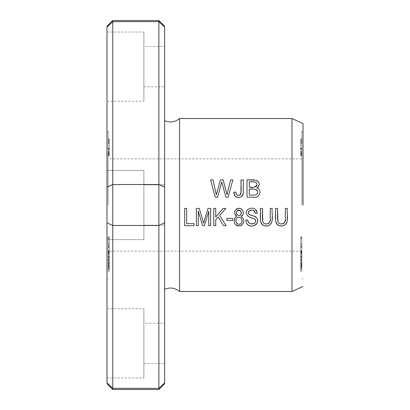 <?xml version="1.0" encoding="UTF-8"?>
<svg xmlns="http://www.w3.org/2000/svg" width="410" height="410" viewBox="0 0 410 410"><rect width="100%" height="100%" fill="white"/><g stroke="black" fill="none" stroke-linecap="round" stroke-linejoin="round"><path stroke-width="0.31" stroke-dasharray="2.05 1.54" d="M112.75 389.5L112.75 388.357L106.984 382.843L106.984 27.157M158.875 389.5L158.875 388.357L164.641 382.843L164.641 222.85L158.875 225.485L112.75 225.485L112.75 184.515L106.984 187.15M164.641 222.85L164.641 187.15L158.875 184.515L158.875 388.357L112.75 388.357L112.75 225.485L106.984 222.85M112.75 21.643L112.75 184.515L158.875 184.515L158.875 21.643L112.75 21.643L112.75 20.5M158.875 21.643L158.875 20.5M301.862 238.236L301.862 252.539L300.709 252.539L300.709 236.893L300.709 250.464L300.709 244.842L301.862 244.842L301.862 250.464L301.862 236.893L301.862 238.236L300.709 238.236M301.862 243.689L301.862 250.587L301.862 243.504L300.709 243.504L300.709 250.587L300.709 243.689L301.862 243.689M301.862 266.387L301.862 264.691L301.862 266.387L300.709 266.387L300.709 264.691L300.709 269.073L300.709 266.387M301.862 247.655L301.862 260.837L300.709 260.837L300.709 246.687L300.709 261.493L300.709 251.468L300.709 260.837L300.709 254.436L301.862 254.436L301.862 260.837L301.862 251.468L301.862 262.61L300.709 262.61L300.709 252.437L301.862 252.437L301.862 261.493L301.862 246.687L301.862 247.655L300.709 247.655M301.862 265.721L301.862 254.564L300.709 254.564L300.709 268.878L300.709 265.06L300.709 267.161L301.862 267.161L301.862 265.06L301.862 265.721L300.709 265.721M301.862 262.246L301.862 265.06L300.709 265.06L300.709 262.236L301.862 262.395L300.709 262.246L300.709 257.326L301.862 257.326L301.862 262.246L300.709 262.236M301.862 246.395L301.862 237.144L301.862 246.395L300.709 246.395L300.709 237.144L300.709 246.395M301.862 149.025L301.862 153.437L300.709 153.437L300.709 139.518L300.709 152.192L301.862 152.192L301.862 139.518L301.862 151.797L300.709 151.797L301.862 151.556L301.862 148.907L300.709 149.025M301.862 263.794L301.862 271.405L300.709 271.405L300.709 257.29L300.709 271.384L300.709 265.167L301.862 265.167L301.862 257.29L301.862 263.794L300.709 263.794L300.709 257.29L300.709 263.527L301.862 263.527L301.862 257.29L301.862 263.794M301.862 155.769L301.862 142.721L301.862 155.769L300.709 155.769L300.709 139.01L300.709 155.769M301.862 153.673L301.862 139.01L301.862 153.673L300.709 153.673M301.862 205L301.862 131.2L301.862 205M301.862 154.063L301.862 156.148L300.709 156.148L300.709 140.886L300.709 155.677L301.862 155.677L301.862 140.886L301.862 154.063L300.709 154.063M301.862 256.27L301.862 244.801L301.862 256.27L300.709 256.27L300.709 244.801L300.709 256.27M301.862 266.249L301.862 253.134L301.862 266.249L300.709 266.249L300.709 253.134L300.709 266.249M108.137 263.794L108.137 271.405L109.291 271.405L109.291 257.29L109.291 271.384L109.291 265.167L108.137 265.167L108.137 257.29L108.137 263.794L109.291 263.794L109.291 257.29L109.291 263.527L108.137 263.527L108.137 257.29L108.137 263.794M108.137 246.395L108.137 237.144L108.137 246.395L109.291 246.395L109.291 237.144L109.291 246.395M108.137 205L108.137 131.2L108.137 205M108.137 154.063L108.137 156.148L109.291 156.148L109.291 140.886L109.291 155.677L108.137 155.677L108.137 140.886L108.137 154.063L109.291 154.063M108.137 247.655L108.137 260.837L109.291 260.837L109.291 246.687L109.291 261.493L109.291 251.468L109.291 260.837L109.291 254.436L108.137 254.436L108.137 260.837L108.137 251.468L108.137 262.61L109.291 262.61L109.291 252.437L108.137 252.437L108.137 261.493L108.137 246.687L108.137 247.655L109.291 247.655M108.137 266.387L108.137 264.691L108.137 266.387L109.291 266.387L109.291 264.691L109.291 266.387M108.137 155.769L108.137 142.721L108.137 155.769L109.291 155.769L109.291 139.01L109.291 155.769M108.137 153.673L108.137 139.01L108.137 153.673L109.291 153.673M108.137 265.721L108.137 254.564L109.291 254.564L109.291 268.878L109.291 265.06L109.291 267.161L108.137 267.161L108.137 265.06L108.137 265.721L109.291 265.721M108.137 262.246L108.137 265.06L109.291 265.06L109.291 262.236L108.137 262.395L109.291 262.246L109.291 257.326L108.137 257.326L108.137 262.246L109.291 262.236M108.137 149.025L108.137 153.437L109.291 153.437L109.291 139.518L109.291 152.192L108.137 152.192L108.137 139.518L108.137 151.797L109.291 151.797L108.137 151.556L108.137 148.907L109.291 149.025M108.137 238.236L108.137 252.539L109.291 252.539L109.291 236.893L109.291 250.464L109.291 244.842L108.137 244.842L108.137 250.464L108.137 236.893L108.137 238.236L109.291 238.236M108.137 243.689L108.137 250.587L108.137 243.504L109.291 243.504L109.291 250.587L109.291 243.689L108.137 243.689M108.137 266.249L108.137 253.134L108.137 266.249L109.291 266.249L109.291 253.134L109.291 266.249M108.137 256.27L108.137 244.801L108.137 256.27L109.291 256.27L109.291 244.801L109.291 256.27M291.976 118.516L291.976 291.484M179.559 118.516L179.559 291.484M106.984 205L106.984 278.8L106.984 205M303.016 205L303.016 123.559L303.016 205M106.984 170.406L106.984 239.594L143.884 239.594L143.884 170.406L143.884 239.594L143.884 170.406L143.884 239.594L106.984 239.594L106.984 170.406L143.884 170.406L106.984 170.406M106.984 343.375L106.984 308.781L106.984 343.375M106.984 66.625L106.984 32.031L106.984 66.625M106.984 32.031L143.884 32.031L143.884 101.219L143.884 32.031M106.984 308.781L143.884 308.781L143.884 377.969L143.884 308.781M143.884 46.443L143.884 86.802L143.884 46.443L164.641 46.443L164.641 86.802L164.641 46.443M143.884 323.193L143.884 363.557L143.884 323.193L164.641 323.193L164.641 363.557L164.641 323.193M143.884 184.818L143.884 225.177L143.884 184.818L143.884 225.177L143.884 184.818L164.641 184.818L164.641 225.177L164.641 120.714L164.641 289.286L164.641 184.818L143.884 184.818M164.641 187.15L164.641 27.157M108.137 252.826L109.291 252.826M108.137 237.144L109.291 237.144M108.137 238.502L109.291 238.502M108.137 246.666L109.291 246.666M108.137 251.735L109.291 251.735M108.137 143.003L108.137 146.985L108.137 143.003L109.291 143.003L109.291 148.282L108.137 148.282L108.137 146.985L109.291 146.985L109.291 143.003M108.137 148.538L108.137 154.442L108.137 148.538L109.291 148.538L109.291 154.442L109.291 148.538M108.137 153.068L109.291 153.068M108.137 154.442L109.291 154.401L108.137 154.442M108.137 140.886L109.291 140.886M108.137 149.455L109.291 149.455M108.137 246.687L109.291 246.687M108.137 251.468L109.291 251.468M269.739 221.964L270.216 218.381L270.216 208.398L272.204 208.398L272.214 215.85M272.148 220.001L272.004 221.21M271.348 223.327L270.995 223.896M268.719 225.618L267.817 225.864M264.85 225.869L263.866 225.613M261.759 224.132L261.349 223.522M260.755 221.923L260.458 219.847M260.417 208.398L262.4 208.398M262.441 219.77L262.779 221.754M263.251 222.635L263.645 223.066M264.086 223.394L264.491 223.604M265.055 223.793L267.207 223.85M268.099 223.619L268.565 223.394M284.863 221.964L285.339 218.381L285.339 208.398L287.323 208.398L287.333 215.85M287.272 220.001L287.128 221.21M286.467 223.327L286.113 223.896M283.838 225.618L282.936 225.864M279.974 225.869L278.984 225.613M276.878 224.132L276.468 223.522M275.874 221.923L275.576 219.847M275.535 208.398L277.519 208.398M277.565 219.77L277.903 221.754M278.369 222.635L278.769 223.066M279.205 223.394L279.61 223.604M280.173 223.793L282.326 223.85M283.218 223.619L283.684 223.394M108.137 267.018L109.291 267.018M108.137 264.691L109.291 264.691M108.137 265.321L109.291 265.321L109.291 269.073L109.291 264.394L108.137 264.394L108.137 270L109.291 270L109.291 269.073L108.137 269.073L108.137 265.326L109.291 265.326M255.543 189.405L249.29 189.195L249.29 195.145M255.671 182.281L249.29 181.927L249.29 187.155M253.6 197.184L246.999 197.184L246.999 179.887M253.821 179.893L257.049 180.6M257.598 180.964L258.208 181.558M259.135 183.46L259.222 184.372M259.202 184.731L259.038 185.494M258.72 186.227L258.279 186.868M257.834 187.314L256.809 187.98M251.514 187.18L254.42 187.098M256.65 185.909L256.793 185.612M256.926 185.115L256.855 183.726M256.25 182.681L255.983 182.46M257.577 191.301L257.393 190.819M108.137 155.328L109.291 155.328M108.137 143.172L109.291 143.172M108.137 142.731L109.291 142.731L108.137 142.721M108.137 141.342L109.291 141.342M108.137 140.825L109.291 140.825M108.137 151.679L109.291 151.679M108.137 139.441L109.291 139.441M108.137 139.01L109.291 139.01M108.137 153.35L109.291 153.35M108.137 153.765L109.291 153.765M230.579 179.887L232.875 179.887L228.134 197.184L225.925 197.184L221.738 181.973L217.561 197.184L215.224 197.184L210.637 179.887L212.985 179.887M220.416 179.887L223.178 179.887M227.002 194.765L228.062 190.204M234.366 195.216L233.915 193.623M236.268 194.063L236.688 194.745M238.738 195.426L240.414 194.668M240.639 194.376L240.936 193.566M241.065 179.887L243.355 179.887L243.355 185.371M243.289 193.115L243.207 193.71M242.715 195.273L242.438 195.724M241.854 196.375L239.988 197.307M237.508 197.41L236.585 197.189M235.883 196.872L235.007 196.17M108.137 257.972L109.291 257.972M247.573 224.516L246.015 221.933M245.964 221.743L245.744 220.139L247.619 219.945M248.106 221.836L248.583 222.553M249.039 222.984L250.935 223.829M254.051 223.547L254.933 222.973M255.696 221.636L255.707 220.406M255.092 219.263L254.01 218.556L248.424 216.618L247.245 215.614L246.323 212.908L246.553 211.355L247.338 209.869L248.532 208.859L250.29 208.224L252.739 208.183L254.584 208.746L255.922 209.751M256.978 211.688L257.229 213.272M254.897 211.796L254.605 211.319M254.384 211.053L253.846 210.627M253.457 210.427L252.534 210.176M250.715 210.181L250.131 210.309M249.546 210.54L248.557 211.488M248.352 211.934L248.25 212.395M248.337 213.456L248.634 214.035M248.675 214.092L249.265 214.579M256.404 217.515L257.116 218.458M257.301 218.832L257.608 221.661M256.599 224.009L255.953 224.685M253.846 225.772L250.443 225.854M249.101 225.474L248.224 225.018M108.137 148.907L109.291 148.907M108.137 139.518L109.291 139.518M108.137 139.641L109.291 139.641M238.435 217.269L236.862 218.11L236.104 219.391L236.155 222.153M236.688 223.153L237.011 223.496M238.328 224.173L240.04 224.055L241.152 223.265L241.797 222.138L241.767 219.324L241.198 218.325L239.829 217.372M236.585 211.975L236.493 212.785M236.683 213.882L236.913 214.358M237.723 215.178L238.236 215.404M238.907 215.501L239.645 215.409M240.081 215.229L240.393 215.024M234.279 218.873L235.202 217.3M235.376 217.131L236.186 216.582M235.022 214.666L234.745 211.611M235.232 210.371L236.688 208.885M237.339 208.582L238.968 208.326M240.521 208.593L241.223 208.931M242.648 210.412L243.109 211.524M240.706 214.732L241.121 214.097M241.295 213.61L241.331 212.242M240.188 210.438L239.84 210.248M239.46 210.13L238.435 210.125M238.056 210.238L237.61 210.473M241.065 216.316L243.227 218.094L243.719 219.319L243.842 221.549M243.381 223.199L241.879 225.075M241.254 225.469L240.526 225.766M239.189 225.987L237.605 225.833M236.852 225.572L236.191 225.198M234.638 223.424L234.013 220.959M232.506 220.503L226.853 220.503L226.853 218.366L232.506 218.366L232.506 220.503M108.137 236.893L109.291 236.893M215.742 219.698L215.742 225.695L213.759 225.695L213.759 208.398L215.742 208.398L215.742 216.977L223.189 208.398L225.874 208.398M219.586 215.409L226.151 225.695L223.532 225.695M108.137 266.833L109.291 266.833M108.137 253.134L109.291 253.134M108.137 253.718L109.291 253.718M108.137 260.222L109.291 260.222M108.137 255.907L109.291 255.907M108.137 256.696L109.291 256.696M108.137 260.16L109.291 260.16M108.137 269.893L109.291 269.893M108.137 269.124L109.291 269.124M108.137 260.919L109.291 260.919M108.137 262.287L109.291 262.287L109.291 259.417L109.291 263.02L108.137 263.02L108.137 258.679L109.291 258.679L109.291 259.417L108.137 259.417L108.137 262.287L109.291 262.287M108.137 257.26L109.291 257.26M108.137 244.801L109.291 244.801M108.137 246.343L109.291 246.343M108.137 258.361L109.291 258.361M108.137 250.807L109.291 250.807M108.137 252.186L109.291 252.186M108.137 263.656L109.291 263.656M108.137 262.672L109.291 262.672M108.137 253.067L109.291 253.067M108.137 260.422L109.291 260.422M108.137 259.499L109.291 259.499M108.137 247.491L109.291 247.491M194.043 225.695L184.674 225.695L184.674 208.398L186.658 208.398L186.658 223.655L194.043 223.655L194.043 225.695M198.25 210.971L198.25 225.695L196.339 225.695L196.339 208.398L199.327 208.398L202.499 219.35M203.591 223.204L205.21 217.659M206.179 214.42L207.972 208.398L210.643 208.398L210.643 225.695L208.731 225.695L208.731 211.217M204.375 225.695L202.586 225.695M301.862 155.328L300.709 155.328M301.862 143.172L300.709 143.172M301.862 142.731L300.709 142.731L301.862 142.721M301.862 141.342L300.709 141.342M301.862 140.825L300.709 140.825M301.862 151.679L300.709 151.679M301.862 139.441L300.709 139.441M301.862 139.01L300.709 139.01M301.862 153.35L300.709 153.35M301.862 153.765L300.709 153.765M301.862 143.003L301.862 146.985L301.862 143.003L300.709 143.003L300.709 148.282L301.862 148.282L301.862 146.985L300.709 146.985L300.709 143.003M301.862 148.538L301.862 154.442L301.862 148.538L300.709 148.538L300.709 154.442L300.709 148.538M301.862 153.068L300.709 153.068M301.862 154.442L300.709 154.401L301.862 154.442M301.862 140.886L300.709 140.886M301.862 149.455L300.709 149.455M301.862 257.26L300.709 257.26M301.862 244.801L300.709 244.801M301.862 246.343L300.709 246.343M301.862 258.361L300.709 258.361M301.862 250.807L300.709 250.807M301.862 252.186L300.709 252.186M301.862 263.656L300.709 263.656M301.862 262.672L300.709 262.672M301.862 253.067L300.709 253.067M301.862 260.422L300.709 260.422M301.862 259.499L300.709 259.499M301.862 247.491L300.709 247.491M301.862 266.833L300.709 266.833M301.862 253.134L300.709 253.134M301.862 253.718L300.709 253.718M301.862 260.222L300.709 260.222M301.862 255.907L300.709 255.907M301.862 256.696L300.709 256.696M301.862 260.16L300.709 260.16M301.862 269.893L300.709 269.893M301.862 269.124L300.709 269.124M301.862 260.919L300.709 260.919M301.862 262.287L300.709 262.287L300.709 259.417L300.709 263.02L301.862 263.02L301.862 258.679L300.709 258.679L300.709 259.417L301.862 259.417L301.862 262.287L300.709 262.287M300.709 270L300.709 269.073L301.862 269.073L301.862 270L300.709 270M301.862 269.073L301.862 264.394L300.709 264.394L300.709 265.326L301.862 265.321L301.862 269.073M301.862 148.907L300.709 148.907M301.862 139.518L300.709 139.518M301.862 139.641L300.709 139.641M301.862 252.826L300.709 252.826M301.862 237.144L300.709 237.144M301.862 238.502L300.709 238.502M301.862 246.666L300.709 246.666M301.862 251.735L300.709 251.735M301.862 257.972L300.709 257.972M301.862 246.687L300.709 246.687M301.862 251.468L300.709 251.468M301.862 267.018L300.709 267.018M301.862 264.691L300.709 264.691M301.862 236.893L300.709 236.893M108.137 267.868L109.291 267.868M301.862 265.326L300.709 265.326M301.862 267.868L300.709 267.868M301.862 158.875L108.137 158.875M301.862 251.125L108.137 251.125M108.137 131.2L106.984 131.2M108.137 278.8L106.984 278.8M303.016 131.2L301.862 131.2M303.016 278.8L301.862 278.8M106.984 101.219L143.884 101.219M106.984 377.969L143.884 377.969M143.884 86.802L164.641 86.802M143.884 363.557L164.641 363.557M143.884 225.177L164.641 225.177L143.884 225.177M109.291 154.478L108.137 154.478M109.291 256.183L108.137 256.183M109.291 260.57L108.137 260.57M109.291 260.391L108.137 260.391M109.291 268.878L108.137 268.878M109.291 250.715L108.137 250.715M109.291 257.275L108.137 257.275M300.709 154.478L301.862 154.478M300.709 257.275L301.862 257.275M300.709 256.183L301.862 256.183M300.709 260.57L301.862 260.57M300.709 260.391L301.862 260.391M300.709 268.878L301.862 268.878M300.709 250.715L301.862 250.715"/><path stroke-width="0.61" d="M106.984 26.266L112.75 20.5L158.875 20.5L158.875 21.643L164.641 27.157C164.641 25.968 164.641 25.968 164.641 27.157C164.641 25.968 164.641 25.968 164.641 27.157L164.641 187.15L158.875 184.515L112.75 184.515L112.75 389.5L158.875 389.5L158.875 388.357L112.75 388.357L106.984 382.843C106.984 384.032 106.984 384.032 106.984 382.843C106.984 384.032 106.984 384.032 106.984 382.843L106.984 131.2M112.75 20.5L112.75 21.643L106.984 27.157C106.984 25.968 106.984 25.968 106.984 27.157C106.984 25.968 106.984 25.968 106.984 27.157L106.984 278.8M164.641 27.157L158.875 21.643L112.75 21.643L106.984 27.157M164.641 187.15L164.641 382.843C164.641 384.032 164.641 384.032 164.641 382.843C164.641 384.032 164.641 384.032 164.641 382.843L158.875 388.357L158.875 225.485L112.75 225.485L106.984 222.85M291.976 118.516L179.559 118.516L179.559 291.484L291.976 291.484L291.976 118.516L303.016 123.559M196.339 225.695L198.25 225.695L198.25 210.971L202.586 225.695L204.375 225.695L208.731 211.217L208.731 225.695L210.643 225.695L210.643 208.398L207.972 208.398L203.591 223.204L199.327 208.398L196.339 208.398L196.339 225.695M184.674 225.695L194.043 225.695L194.043 223.655L186.658 223.655L186.658 208.398L184.674 208.398L184.674 225.695M213.759 225.695L215.742 225.695L215.742 219.698L218.197 216.941L223.532 225.695L226.151 225.695L219.586 215.409L225.874 208.398L223.189 208.398L215.742 216.977L215.742 208.398L213.759 208.398L213.759 225.695M226.853 220.503L232.506 220.503L232.506 218.366L226.853 218.366L226.853 220.503M236.186 216.582L234.756 217.869C233.095 223.014 234.925 225.674 240.239 225.848C244.801 222.989 245.077 219.811 241.065 216.316C245.206 214.645 243.002 207.67 238.671 208.331C234.048 210.151 233.444 212.81 236.862 216.316L235.022 214.666M285.339 208.398L285.339 218.381C286.887 222.871 280.184 226.381 277.934 221.841L277.519 208.398L275.535 208.398C276.043 214.558 272.752 226.879 282.68 225.905C290.136 223.701 286.431 214.189 287.323 208.398L285.339 208.398M270.216 208.398L270.216 218.381C271.768 222.871 265.065 226.381 262.81 221.841L262.4 208.398L260.417 208.398C260.924 214.558 257.634 226.879 267.561 225.905C275.013 223.701 271.312 214.189 272.204 208.398L270.216 208.398M246.999 197.184L253.6 197.184C259.335 198.722 262.948 189.676 256.809 187.98C260.15 185.13 259.94 182.547 256.173 180.231L246.999 179.887L246.999 197.184M215.224 197.184L217.561 197.184L221.738 181.973L225.925 197.184L228.134 197.184L232.875 179.887L230.579 179.887L227.002 194.765L223.178 179.887L220.416 179.887L216.347 194.765L212.985 179.887L210.637 179.887L215.224 197.184M233.915 193.623L233.843 192.275L235.007 196.17C239.035 198.568 241.787 197.625 243.258 193.346L243.355 179.887L241.065 179.887C240.46 184.731 242.346 190.553 239.968 195.042C237.334 195.847 235.981 194.832 235.909 191.993L233.843 192.275L235.909 191.993L236.268 194.063M245.744 220.139L246.569 223.25C250.1 229.943 262.072 223.394 256.194 217.315C254.036 214.937 247.871 216.316 248.327 212.021C251.376 209.044 253.713 209.515 255.327 213.436L257.229 213.272C255.712 208.034 252.488 206.809 247.568 209.602C243.571 214.343 249.628 218.146 254.01 218.556C256.306 220.18 256.322 221.846 254.051 223.547C250.525 224.572 248.383 223.368 247.619 219.945L245.744 220.139M303.016 205L303.016 123.559L303.016 205M112.75 21.643L112.75 184.515L106.984 187.15M158.875 21.643L158.875 225.485L164.641 222.85M179.559 291.484C175.019 287.815 170.047 287.082 164.641 289.286L164.641 120.714C170.047 122.918 175.019 122.185 179.559 118.516M272.214 215.85L272.148 220.001M272.004 221.21L271.348 223.327M270.995 223.896L268.719 225.618M267.817 225.864L264.85 225.869M263.866 225.613L262.666 224.998M262.574 224.926L261.759 224.132M261.349 223.522L260.755 221.923M260.458 219.847L260.417 208.398M262.4 208.398L262.441 219.77M262.779 221.754L263.251 222.635M263.645 223.066L264.086 223.394M264.491 223.604L265.055 223.793M267.207 223.85L268.099 223.619M268.565 223.394L269.098 222.989M269.237 222.845L269.739 221.964M287.333 215.85L287.272 220.001M287.128 221.21L286.467 223.327M286.113 223.896L283.838 225.618M282.936 225.864L279.974 225.869M278.984 225.613L277.79 224.998M277.693 224.926L276.878 224.132M276.468 223.522L275.874 221.923M275.576 219.847L275.535 208.398M277.519 208.398L277.565 219.77M277.903 221.754L278.369 222.635M278.769 223.066L279.205 223.394M279.61 223.604L280.173 223.793M282.326 223.85L283.218 223.619M283.684 223.394L284.217 222.989M284.356 222.845L284.863 221.964M249.29 195.145L249.29 189.195C252.811 188.128 260.652 189.856 256.475 194.586L255.158 195.058L249.29 195.145L255.158 195.058L256.475 194.586L257.506 193.289L257.577 191.301M249.29 187.155L249.29 181.927C251.986 181.891 257.188 180.882 256.947 184.997C255.235 187.216 252.683 187.934 249.29 187.155L251.514 187.18M246.999 179.887L253.821 179.893M257.049 180.6L257.598 180.964M258.208 181.558L259.135 183.46M259.222 184.372L259.202 184.731M259.038 185.494L258.72 186.227M258.279 186.868L257.834 187.314M254.42 187.098L256.101 186.519M256.342 186.314L256.65 185.909M256.793 185.612L256.926 185.115M256.855 183.726L256.25 182.681M255.983 182.46L255.671 182.281M256.809 187.98C262.933 189.661 259.346 198.732 253.6 197.184M257.393 190.819L257.193 190.481M257.049 190.301L256.547 189.84M256.301 189.692L255.543 189.405M212.985 179.887L216.347 194.765L220.416 179.887M223.178 179.887L227.002 194.765M228.062 190.204L230.579 179.887M235.007 196.17L234.366 195.216M236.688 194.745L237.308 195.196M237.498 195.273L238.738 195.426M240.414 194.668L240.639 194.376M240.936 193.566L241.065 179.887M243.355 185.371L243.289 193.115M243.207 193.71L242.715 195.273M242.438 195.724L241.854 196.375M239.988 197.307L237.508 197.41M236.585 197.189L235.883 196.872M247.619 219.945L248.106 221.836M248.583 222.553L249.039 222.984M250.935 223.829L254.051 223.547M254.933 222.973L255.696 221.636M255.707 220.406L255.092 219.263M255.922 209.751L256.978 211.688M257.229 213.272L255.327 213.436L254.897 211.796M254.605 211.319L254.384 211.053M253.846 210.627L253.457 210.427M252.534 210.176L250.715 210.181M250.131 210.309L249.546 210.54M248.557 211.488L248.352 211.934M248.25 212.395L248.337 213.456M249.265 214.579L253.713 216.029L256.404 217.515M257.116 218.458L257.301 218.832M257.608 221.661L256.599 224.009M255.953 224.685L253.846 225.772M250.443 225.854L249.101 225.474M248.224 225.018L247.573 224.516M236.155 222.153L236.688 223.153M237.011 223.496L238.328 224.173M241.152 223.265C238.051 226.546 233.951 220.995 236.754 218.228C239.845 214.896 243.986 220.554 241.152 223.265M240.393 215.024L240.706 214.732C238.338 217.315 234.884 213.062 237.19 210.853L236.585 211.975M236.493 212.785L236.683 213.882M236.913 214.358L237.723 215.178M238.236 215.404L238.907 215.501M239.645 215.409L240.081 215.229M234.745 211.611L235.232 210.371M236.688 208.885L237.339 208.582M238.968 208.326L240.521 208.593M241.223 208.931L242.648 210.412M243.109 211.524L243.212 213.63L242.828 214.763L241.065 216.316M241.121 214.097L241.295 213.61M241.331 212.242L240.188 210.438M239.84 210.248L239.46 210.13M238.435 210.125L238.056 210.238M237.61 210.473L237.19 210.853C240.675 209.756 241.844 211.053 240.706 214.732M243.842 221.549L243.381 223.199M241.879 225.075L241.254 225.469M240.526 225.766L239.189 225.987M237.605 225.833L236.852 225.572M236.191 225.198L234.638 223.424M234.013 220.959L234.279 218.873M239.829 217.372L238.435 217.269M225.874 208.398L219.586 215.409M223.532 225.695L218.197 216.941L215.742 219.698M202.499 219.35L203.591 223.204M205.21 217.659L206.179 214.42M208.731 211.217L204.375 225.695M202.586 225.695L198.25 210.971M106.984 383.734L112.75 389.5M164.641 383.734L158.875 389.5M164.641 26.266L158.875 20.5M303.016 286.441L291.976 291.484"/></g></svg>
